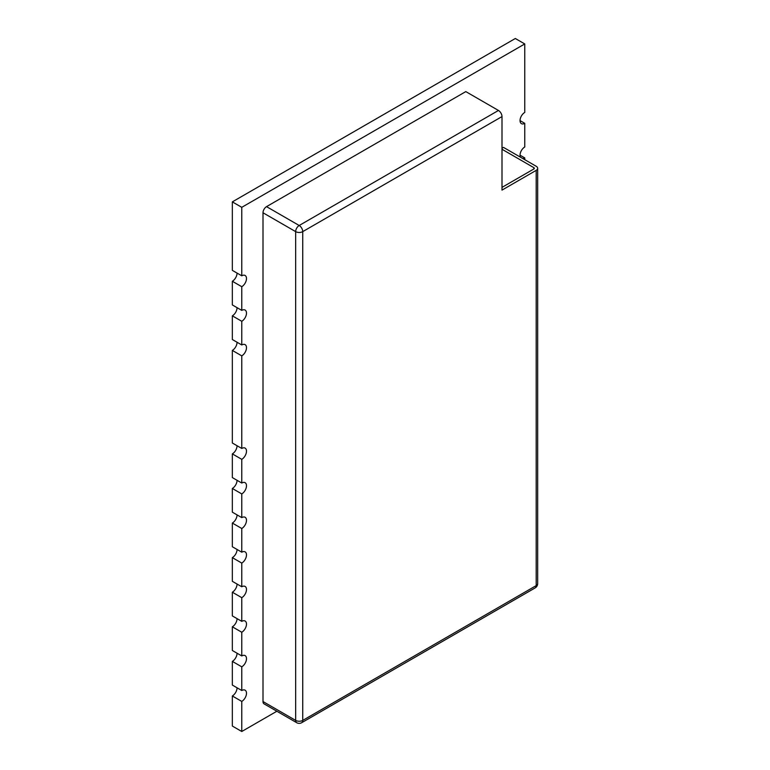 <?xml version="1.0" encoding="UTF-8"?>
<svg xmlns="http://www.w3.org/2000/svg" width="770" height="770" viewBox="0 0 770 770"><rect width="100%" height="100%" fill="white"/><g stroke="black" fill="none" stroke-linecap="round" stroke-linejoin="round"><path stroke-width="1.16" d="M237.054 307.663A6.67 3.85 -60 0 1 232.338 315.835L232.338 339.522L241.77 344.97L241.77 321.283A6.67 3.85 120 0 0 246.131 315.402A6.67 3.85 120 0 0 245.11 310.06A6.67 3.85 120 0 0 241.77 310.387L241.77 286.7L232.338 281.252L232.338 304.939L241.77 310.387M232.338 201.875L232.338 270.357L241.77 275.804L241.77 207.323L232.338 201.875L515.322 38.5L524.755 43.948L241.77 207.323M237.054 687.793A6.67 3.85 -60 0 1 232.338 695.965L232.338 726.052L241.77 731.5L276.863 711.239M237.054 653.21A6.67 3.85 -60 0 1 232.338 661.382L232.338 685.069L241.77 690.517L241.77 666.83A6.67 3.85 120 0 0 246.131 660.949A6.67 3.85 120 0 0 245.11 655.607A6.67 3.85 120 0 0 241.77 655.934L241.77 632.247A6.67 3.85 120 0 0 246.131 626.366A6.67 3.85 120 0 0 245.11 621.024A6.67 3.85 120 0 0 241.77 621.351L241.77 597.664A6.67 3.85 120 0 0 246.131 591.784A6.67 3.85 120 0 0 245.11 586.442A6.67 3.85 120 0 0 241.77 586.769L241.77 563.082A6.67 3.85 120 0 0 246.131 557.201A6.67 3.85 120 0 0 245.11 551.859A6.67 3.85 120 0 0 241.77 552.186L241.77 528.499A6.67 3.85 120 0 0 246.131 522.618A6.67 3.85 120 0 0 245.11 517.276A6.67 3.85 120 0 0 241.77 517.613L241.77 493.916A6.67 3.85 120 0 0 246.131 488.045A6.67 3.85 120 0 0 245.11 482.694A6.67 3.85 120 0 0 241.77 483.031L241.77 459.334A6.67 3.85 120 0 0 246.131 453.463A6.67 3.85 120 0 0 245.11 448.111A6.67 3.85 120 0 0 241.77 448.448L241.77 355.865A6.67 3.85 120 0 0 246.131 349.984A6.67 3.85 120 0 0 245.11 344.642A6.67 3.85 120 0 0 241.77 344.97M237.054 618.628A6.67 3.85 -60 0 1 232.338 626.799L232.338 650.486L241.77 655.934M237.054 584.055A6.67 3.85 -60 0 1 232.338 592.217L232.338 615.913L241.77 621.351M237.054 549.472A6.67 3.85 -60 0 1 232.338 557.634L232.338 581.331L241.77 586.769M237.054 514.889A6.67 3.85 -60 0 1 232.338 523.051L232.338 546.748L241.77 552.186M237.054 480.307A6.67 3.85 -60 0 1 232.338 488.469L232.338 512.166L241.77 517.613M237.054 445.724A6.67 3.85 -60 0 1 232.338 453.886L232.338 477.583L241.77 483.031M237.054 342.246A6.67 3.85 -60 0 1 232.338 350.417L232.338 443L241.77 448.448M237.054 273.081A6.67 3.85 -60 0 1 232.338 281.252M520.462 157.196A6.67 3.85 120 0 1 524.755 147.012L524.755 123.325A6.67 3.85 120 0 1 521.425 123.652A6.67 3.85 120 0 1 520.395 118.311A6.67 3.85 120 0 1 524.755 112.43L524.755 43.948M241.77 690.517A6.67 3.85 120 0 1 245.11 690.19A6.67 3.85 120 0 1 246.131 695.531A6.67 3.85 120 0 1 241.77 701.412L241.77 731.5M524.755 159.669L524.755 157.908A6.67 3.85 120 0 1 522.801 158.543M241.77 355.865L232.338 350.417M241.77 666.83L232.338 661.382M241.77 632.247L232.338 626.799M241.77 597.664L232.338 592.217M241.77 563.082L232.338 557.634M241.77 528.499L232.338 523.051M241.77 493.916L232.338 488.469M241.77 321.283L232.338 315.835M241.77 459.334L232.338 453.886M520.039 155.184L524.755 157.908M520.039 120.601L524.755 123.325M241.77 701.412L232.338 695.965M241.77 286.7A6.67 3.85 120 0 0 246.131 280.819A6.67 3.85 120 0 0 245.11 275.477A6.67 3.85 120 0 0 241.77 275.804M502.001 116.578L302.735 231.626L302.735 720.402A5.005 2.888 0 0 1 295.661 720.402A5.005 2.888 120 0 0 296.691 722.693L264.033 703.838A5.005 2.888 -60 0 1 263.003 701.547L295.661 720.402L295.661 231.626L263.003 212.77A5.005 2.888 -60 0 1 266.536 206.639L299.193 225.495L498.459 110.457A5.005 2.888 60 0 1 502.001 116.578L502.001 190.103L536.19 170.363A5.005 2.888 0 0 0 537.662 168.322A5.005 2.888 0 0 0 536.19 166.272L503.532 147.417L502.001 148.302M263.003 212.77L263.003 701.547M498.459 110.457L465.802 91.601L266.536 206.639M502.001 187.38L533.831 168.996A1.665 0.963 0 0 0 534.322 168.322A1.665 0.963 0 0 0 533.831 167.639L502.001 149.255M537.662 168.322L537.662 583.573A5.005 2.888 180 0 1 536.19 585.614A5.005 2.888 -120 0 1 535.16 587.905L301.696 722.693A5.005 2.888 -120 0 0 302.735 720.402L536.19 585.614L536.19 170.363M295.661 231.626A5.005 2.888 0 0 0 302.735 231.626A5.005 2.888 60 0 0 299.193 225.495A5.005 2.888 120 0 0 295.661 231.626M533.831 167.639L533.831 168.996M535.16 587.905A5.005 5.005 0 0 0 537.662 583.573M296.691 722.693A5.005 5.005 0 0 0 301.696 722.693"/></g></svg>
